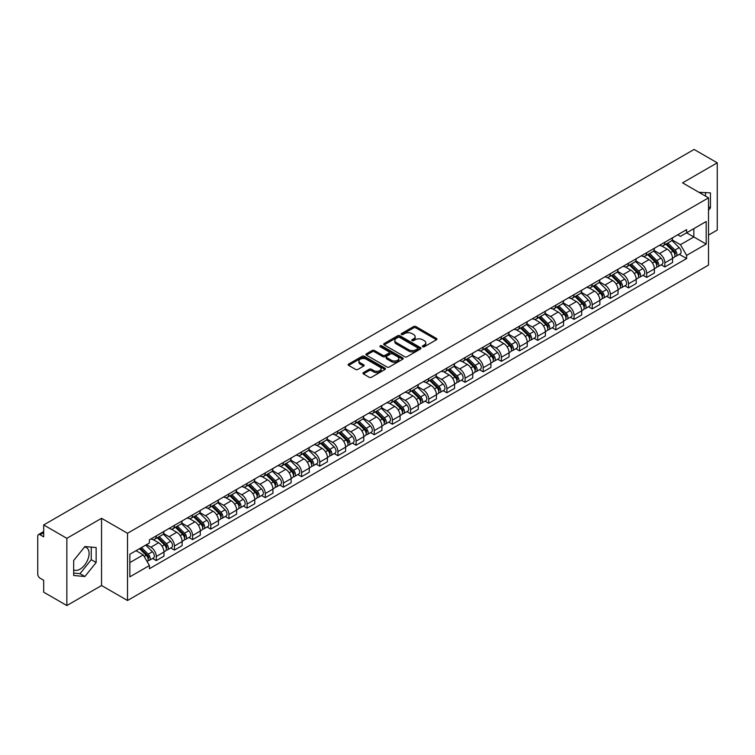 <?xml version="1.0" encoding="UTF-8"?>
<svg xmlns="http://www.w3.org/2000/svg" width="755" height="755" viewBox="0 0 755 755"><rect width="100%" height="100%" fill="white"/><g stroke="black" fill="none" stroke-linecap="round" stroke-linejoin="round"><path stroke-width="1.13" d="M422.706 346.762A1.132 0.651 0 0 0 424.31 346.762L436.456 339.75A1.614 0.934 0 0 0 436.928 339.099A1.614 0.934 0 0 0 436.456 338.438L415.882 326.556A1.614 0.934 0 0 0 413.598 326.556L401.452 333.568A1.132 0.651 0 0 0 401.122 334.031A1.132 0.651 0 0 0 401.452 334.493A1.132 0.651 0 0 0 403.047 334.493L404.623 333.587A5.172 2.982 0 0 1 411.937 333.587L413.655 334.578A5.172 2.982 0 0 1 415.165 336.683A5.172 2.982 0 0 1 413.655 338.797L412.079 339.703A1.132 0.651 0 0 0 411.749 340.165A1.132 0.651 0 0 0 412.079 340.628A1.132 0.651 0 0 0 413.683 340.628L415.25 339.722A5.172 2.982 0 0 1 422.564 339.722L424.282 340.713A5.172 2.982 0 0 1 425.792 342.827A5.172 2.982 0 0 1 424.282 344.931L422.706 345.837A1.132 0.651 0 0 0 422.375 346.3A1.132 0.651 0 0 0 422.706 346.762L422.706 345.837M698.979 192.346A12.844 7.418 -60 0 1 700.734 192.912A12.844 7.418 -60 0 1 702.103 194.148M84.541 546.988A12.844 7.418 -60 0 1 86.438 547.573A12.844 7.418 -60 0 1 88.401 557.87A12.844 7.418 -60 0 1 80.011 569.185A12.844 7.418 -60 0 1 73.669 569.865M363.419 372.611A1.614 0.934 0 0 0 362.947 373.272A1.614 0.934 0 0 0 363.419 373.933L369.195 377.264A1.614 0.934 0 0 0 371.479 377.264L384.965 369.478A1.614 0.934 0 0 0 385.437 368.817A1.614 0.934 0 0 0 384.965 368.157L364.391 356.284A1.614 0.934 0 0 0 362.107 356.284L348.621 364.07A1.614 0.934 0 0 0 348.149 364.731A1.614 0.934 0 0 0 348.621 365.392L355.596 369.412A1.614 0.934 0 0 0 357.879 369.412L363.655 366.081A1.614 0.934 0 0 0 364.127 365.42A1.614 0.934 0 0 0 363.655 364.759L360.192 362.768A4.322 2.492 0 0 1 358.927 361.003A4.322 2.492 0 0 1 361.598 358.691A4.322 2.492 0 0 1 366.307 359.238L379.85 367.053A4.322 2.492 0 0 1 381.115 368.817A4.322 2.492 0 0 1 378.453 371.13A4.322 2.492 0 0 1 373.734 370.582L371.479 369.28A1.614 0.934 0 0 0 369.195 369.28L363.419 372.611L363.419 373.933M127.52 533.285L101.557 518.298L66.855 538.324L43.686 524.952L694.081 149.452L717.25 162.825L682.558 182.861L708.52 197.848L127.52 533.285L127.52 600.508L708.52 265.071L708.52 197.848M404.737 356.747A1.614 0.934 0 0 0 407.02 356.747L420.507 348.961A1.614 0.934 0 0 0 420.979 348.3A1.614 0.934 0 0 0 420.507 347.64L399.933 335.758A1.614 0.934 0 0 0 397.649 335.758L384.163 343.544A1.614 0.934 0 0 0 383.691 344.204A1.614 0.934 0 0 0 384.163 344.865L404.737 356.747M380.671 347.007A1.132 0.651 0 0 1 381.822 347.168L381.822 345.828L402.736 357.898A1.614 0.934 0 0 1 403.208 358.559A1.614 0.934 0 0 1 402.736 359.22L389.25 367.005A1.614 0.934 0 0 1 386.966 367.005L366.392 355.124L372.168 351.821L372.168 350.48L366.392 353.812A1.614 0.934 0 0 0 365.92 354.473A1.614 0.934 0 0 0 366.392 355.124L366.392 353.812M372.168 351.821A1.614 0.934 0 0 1 374.452 351.821L374.452 350.48A1.614 0.934 0 0 0 372.168 350.48M374.452 350.48L382.794 355.294A1.614 0.934 0 0 0 385.078 355.294L388.91 353.085A1.614 0.934 0 0 0 389.382 352.425A1.614 0.934 0 0 0 388.91 351.764L380.218 346.753A1.132 0.651 0 0 1 379.888 346.29A1.132 0.651 0 0 1 380.586 345.686A1.132 0.651 0 0 1 381.822 345.828M66.855 538.324L66.855 605.548L43.686 592.175L43.686 580.274L40.081 578.188A3.294 1.897 -120 0 1 37.75 574.159L37.75 536.107A3.294 1.897 -120 0 1 38.429 534.606L43.686 531.567M708.52 235.088L717.25 230.048L717.25 162.825M66.855 605.548L101.557 585.521L127.52 600.508M43.686 524.952L43.686 536.852L40.081 534.766A3.294 1.897 -120 0 0 38.429 534.606M664.853 242.213A7.578 4.37 60 0 1 663.286 245.62L670.969 241.175A7.578 4.37 -120 0 0 672.535 237.778M653.953 250.377L659.502 253.576A7.578 4.37 60 0 1 664.853 262.853L672.545 258.418A7.578 4.37 -120 0 0 667.184 249.141L661.682 245.96M672.545 258.418L672.545 262.514L664.853 266.959L661.172 264.826M663.286 245.62A7.578 4.37 60 0 1 659.559 245.271M664.853 262.853L664.853 266.959M646.695 252.698A7.578 4.37 60 0 1 645.119 256.105L652.811 251.67A7.578 4.37 -120 0 0 654.377 248.263M643.005 275.311L646.695 277.444L654.377 273.008L654.377 268.903A7.578 4.37 -120 0 0 649.017 259.626L643.524 256.455M645.119 256.105A7.578 4.37 60 0 1 641.391 255.766M635.785 260.862L641.335 264.061A7.578 4.37 60 0 1 646.695 273.338L646.695 277.444M628.528 263.193A7.578 4.37 60 0 1 626.961 266.591L634.644 262.155A7.578 4.37 -120 0 0 636.21 258.757M624.847 285.796L628.528 287.929L636.21 283.493L636.21 279.388A7.578 4.37 -120 0 0 630.859 270.111L625.357 266.94M626.961 266.591A7.578 4.37 60 0 1 623.234 266.251M617.618 271.347L623.177 274.546A7.578 4.37 60 0 1 628.528 283.823L628.528 287.929M610.361 273.678A7.578 4.37 60 0 1 608.794 277.076L616.476 272.64A7.578 4.37 -120 0 0 618.052 269.242M606.68 296.29L610.361 298.414L618.052 293.978L618.052 289.873A7.578 4.37 -120 0 0 612.692 280.596L607.19 277.425M608.794 277.076A7.578 4.37 60 0 1 605.066 276.736M599.461 281.832L605.01 285.041A7.578 4.37 60 0 1 610.361 294.318L610.361 298.414M592.203 284.163A7.578 4.37 60 0 1 590.637 287.561L598.319 283.125A7.578 4.37 -120 0 0 599.885 279.727M588.513 306.775L592.203 308.899L599.885 304.463L599.885 300.367A7.578 4.37 -120 0 0 594.534 291.09L589.032 287.91M590.637 287.561A7.578 4.37 60 0 1 586.909 287.221M581.293 292.317L586.843 295.526A7.578 4.37 60 0 1 592.203 304.803L592.203 308.899M574.036 294.648A7.578 4.37 60 0 1 572.469 298.046L580.151 293.61A7.578 4.37 -120 0 0 581.718 290.213M570.355 317.26L574.036 319.384L581.718 314.948L581.718 310.852A7.578 4.37 -120 0 0 576.367 301.575L570.865 298.395M572.469 298.046A7.578 4.37 60 0 1 568.741 297.706M563.136 302.802L568.685 306.011A7.578 4.37 60 0 1 574.036 315.288L574.036 319.384M555.878 305.133A7.578 4.37 60 0 1 554.302 308.54L561.994 304.095A7.578 4.37 -120 0 0 563.56 300.698M552.188 327.745L555.878 329.869L563.56 325.433L563.56 321.337A7.578 4.37 -120 0 0 558.2 312.06L552.707 308.88M554.302 308.54A7.578 4.37 60 0 1 550.574 308.191M544.968 313.297L550.518 316.496A7.578 4.37 60 0 1 555.878 325.773L555.878 329.869M537.711 315.618A7.578 4.37 60 0 1 536.144 319.025L543.827 314.59A7.578 4.37 -120 0 0 545.393 311.183M534.03 338.231L537.711 340.363L545.393 335.928L545.393 331.822A7.578 4.37 -120 0 0 540.042 322.545L534.54 319.374M536.144 319.025A7.578 4.37 60 0 1 532.417 318.676M526.801 323.782L532.351 326.981A7.578 4.37 60 0 1 537.711 336.258L537.711 340.363M519.544 326.113A7.578 4.37 60 0 1 517.977 329.51L525.659 325.075A7.578 4.37 -120 0 0 527.235 321.668M515.863 348.716L519.544 350.849L527.235 346.413L527.235 342.308A7.578 4.37 -120 0 0 521.875 333.03L516.373 329.859M517.977 329.51A7.578 4.37 60 0 1 514.249 329.171M508.644 334.267L514.193 337.466A7.578 4.37 60 0 1 519.544 346.743L519.544 350.849M501.386 336.598A7.578 4.37 60 0 1 499.819 339.995L507.502 335.56A7.578 4.37 -120 0 0 509.068 332.162M497.696 359.21L501.386 361.334L509.068 356.898L509.068 352.793A7.578 4.37 -120 0 0 503.717 343.516L498.215 340.345M499.819 339.995A7.578 4.37 60 0 1 496.082 339.656M490.476 344.752L496.026 347.961A7.578 4.37 60 0 1 501.386 357.228L501.386 361.334M483.219 347.083A7.578 4.37 60 0 1 481.652 350.48L489.334 346.045A7.578 4.37 -120 0 0 490.901 342.647M479.538 369.695L483.219 371.819L490.901 367.383L490.901 363.287A7.578 4.37 -120 0 0 485.55 354.01L480.048 350.83M481.652 350.48A7.578 4.37 60 0 1 477.924 350.141M472.319 355.237L477.868 358.446A7.578 4.37 60 0 1 483.219 367.723L483.219 371.819M465.061 357.568A7.578 4.37 60 0 1 463.485 360.966L471.177 356.53A7.578 4.37 -120 0 0 472.743 353.132M461.371 380.18L465.061 382.304L472.743 377.868L472.743 373.772A7.578 4.37 -120 0 0 467.383 364.495L461.89 361.315M463.485 360.966A7.578 4.37 60 0 1 459.757 360.626M454.151 365.722L459.701 368.931A7.578 4.37 60 0 1 465.061 378.208L465.061 382.304M446.894 368.053A7.578 4.37 60 0 1 445.327 371.46L453.009 367.015A7.578 4.37 -120 0 0 454.576 363.617M443.213 390.665L446.894 392.789L454.576 388.353L454.576 384.257A7.578 4.37 -120 0 0 449.225 374.98L443.723 371.8M445.327 371.46A7.578 4.37 60 0 1 441.599 371.111M435.984 376.207L441.533 379.416A7.578 4.37 60 0 1 446.894 388.693L446.894 392.789M428.727 378.538A7.578 4.37 60 0 1 427.16 381.945L434.842 377.509A7.578 4.37 -120 0 0 436.418 374.102M425.046 401.15L428.727 403.283L436.418 398.848L436.418 394.742A7.578 4.37 -120 0 0 431.058 385.465L425.556 382.294M427.16 381.945A7.578 4.37 60 0 1 423.432 381.596M417.826 386.702L423.376 389.901A7.578 4.37 60 0 1 428.727 399.178L428.727 403.283M410.569 389.033A7.578 4.37 60 0 1 409.002 392.43L416.684 387.995A7.578 4.37 -120 0 0 418.251 384.588M406.879 411.635L410.569 413.768L418.251 409.333L418.251 405.227A7.578 4.37 -120 0 0 412.9 395.95L407.398 392.779M409.002 392.43A7.578 4.37 60 0 1 405.265 392.09M399.659 397.187L405.209 400.386A7.578 4.37 60 0 1 410.569 409.663L410.569 413.768M392.402 399.518A7.578 4.37 60 0 1 390.835 402.915L398.517 398.48A7.578 4.37 -120 0 0 400.084 395.082M388.721 422.13L392.402 424.253L400.084 419.818L400.084 415.712A7.578 4.37 -120 0 0 394.733 406.435L389.231 403.264M390.835 402.915A7.578 4.37 60 0 1 387.107 402.575M381.502 407.672L387.051 410.871A7.578 4.37 60 0 1 392.402 420.148L392.402 424.253M374.244 410.003A7.578 4.37 60 0 1 372.668 413.4L380.36 408.965A7.578 4.37 -120 0 0 381.926 405.567M370.554 432.615L374.244 434.738L381.926 430.303L381.926 426.207A7.578 4.37 -120 0 0 376.566 416.93L371.064 413.749M372.668 413.4A7.578 4.37 60 0 1 368.94 413.06M363.334 418.157L368.884 421.365A7.578 4.37 60 0 1 374.244 430.643L374.244 434.738M356.077 420.488A7.578 4.37 60 0 1 354.51 423.885L362.192 419.45A7.578 4.37 -120 0 0 363.759 416.052M352.396 443.1L356.077 445.224L363.759 440.788L363.759 436.692A7.578 4.37 -120 0 0 358.408 427.415L352.906 424.234M354.51 423.885A7.578 4.37 60 0 1 350.782 423.546M345.167 428.642L350.716 431.851A7.578 4.37 60 0 1 356.077 441.128L356.077 445.224M337.91 430.973A7.578 4.37 60 0 1 336.343 434.37L344.025 429.935A7.578 4.37 -120 0 0 345.601 426.537M334.229 453.585L337.91 455.709L345.601 451.273L345.601 447.177A7.578 4.37 -120 0 0 340.241 437.9L334.739 434.72M336.343 434.37A7.578 4.37 60 0 1 332.615 434.031M327.009 439.127L332.559 442.336A7.578 4.37 60 0 1 337.91 451.613L337.91 455.709M319.752 441.458A7.578 4.37 60 0 1 318.185 444.865L325.867 440.429A7.578 4.37 -120 0 0 327.434 437.022M316.062 464.07L319.752 466.203L327.434 461.758L327.434 457.662A7.578 4.37 -120 0 0 322.074 448.385L316.581 445.214M318.185 444.865A7.578 4.37 60 0 1 314.448 444.516M308.842 449.621L314.391 452.821A7.578 4.37 60 0 1 319.752 462.098L319.752 466.203M301.585 451.952A7.578 4.37 60 0 1 300.018 455.35L307.7 450.914A7.578 4.37 -120 0 0 309.267 447.507M297.904 474.555L301.585 476.688L309.267 472.252L309.267 468.147A7.578 4.37 -120 0 0 303.916 458.87L298.414 455.699M300.018 455.35A7.578 4.37 60 0 1 296.29 455.01M290.684 460.106L296.234 463.306A7.578 4.37 60 0 1 301.585 472.583L301.585 476.688M283.418 462.438A7.578 4.37 60 0 1 281.851 465.835L289.543 461.399A7.578 4.37 -120 0 0 291.109 458.002M279.737 485.05L283.427 487.173L291.109 482.738L291.109 478.632A7.578 4.37 -120 0 0 285.749 469.355L280.247 466.184M281.851 465.835A7.578 4.37 60 0 1 278.123 465.495M272.517 470.591L278.066 473.791A7.578 4.37 60 0 1 283.427 483.068L283.427 487.173M265.26 472.923A7.578 4.37 60 0 1 263.693 476.32L271.375 471.884A7.578 4.37 -120 0 0 272.942 468.487M261.579 495.535L265.26 497.658L272.942 493.223L272.942 489.117A7.578 4.37 -120 0 0 267.591 479.85L262.089 476.669M263.693 476.32A7.578 4.37 60 0 1 259.965 475.98M254.35 481.077L259.899 484.285A7.578 4.37 60 0 1 265.26 493.562L265.26 497.658M247.093 483.408A7.578 4.37 60 0 1 245.526 486.805L253.208 482.37A7.578 4.37 -120 0 0 254.784 478.972M243.412 506.02L247.093 508.143L254.784 503.708L254.784 499.612A7.578 4.37 -120 0 0 249.424 490.335L243.922 487.154M245.526 486.805A7.578 4.37 60 0 1 241.798 486.465M236.192 491.562L241.742 494.77A7.578 4.37 60 0 1 247.093 504.047L247.093 508.143M228.935 493.893A7.578 4.37 60 0 1 227.359 497.29L235.05 492.855A7.578 4.37 -120 0 0 236.617 489.457M225.245 516.505L228.935 518.628L236.617 514.193L236.617 510.097A7.578 4.37 -120 0 0 231.256 500.82L225.764 497.639M227.359 497.29A7.578 4.37 60 0 1 223.631 496.95M218.025 502.047L223.574 505.255A7.578 4.37 60 0 1 228.935 514.533L228.935 518.628M210.768 504.378A7.578 4.37 60 0 1 209.201 507.785L216.883 503.349A7.578 4.37 -120 0 0 218.45 499.942M207.087 526.99L210.768 529.123L218.45 524.678L218.45 520.582A7.578 4.37 -120 0 0 213.099 511.305L207.597 508.134M209.201 507.785A7.578 4.37 60 0 1 205.473 507.435M199.858 512.541L205.417 515.74A7.578 4.37 60 0 1 210.768 525.018L210.768 529.123M192.601 514.863A7.578 4.37 60 0 1 191.034 518.27L198.725 513.834A7.578 4.37 -120 0 0 200.292 510.427M188.92 537.475L192.601 539.608L200.292 535.172L200.292 531.067A7.578 4.37 -120 0 0 194.932 521.79L189.429 518.619M191.034 518.27A7.578 4.37 60 0 1 187.306 517.93M181.7 523.026L187.249 526.226A7.578 4.37 60 0 1 192.601 535.503L192.601 539.608M174.443 525.357A7.578 4.37 60 0 1 172.876 528.755L180.558 524.319A7.578 4.37 -120 0 0 182.125 520.922M170.753 547.96L174.443 550.093L182.125 545.657L182.125 541.552A7.578 4.37 -120 0 0 176.774 532.275L171.272 529.104M172.876 528.755A7.578 4.37 60 0 1 169.148 528.415M163.533 533.511L169.082 536.711A7.578 4.37 60 0 1 174.443 545.988L174.443 550.093M156.276 535.842A7.578 4.37 60 0 1 154.709 539.24L162.391 534.804A7.578 4.37 -120 0 0 163.967 531.407M152.595 558.455L156.276 560.578L163.967 556.142L163.967 552.037A7.578 4.37 -120 0 0 158.607 542.76L153.105 539.589M154.709 539.24A7.578 4.37 60 0 1 150.981 538.9M146.498 544.648L150.924 547.205A7.578 4.37 60 0 1 156.276 556.482L156.276 560.578M677.726 234.786L680.453 236.372L706.189 221.508L693.845 228.633L693.845 236.976L680.453 244.705L672.11 239.882M129.851 562.598L143.242 554.868L149.405 565.552L129.851 576.848L129.851 554.255L149.405 542.968L149.405 539.806L686.625 229.643L686.625 232.804L706.189 244.101L686.625 255.388L680.453 244.705M706.189 221.508L706.189 244.101M149.405 565.552L149.405 568.713L686.625 258.55L686.625 255.388M708.52 210.249L710.436 207.861L710.436 192.884L698.875 192.28M101.557 518.298L101.557 585.521M73.669 575.499L84.909 576.499L96.14 562.522L96.14 547.545L84.909 546.535L73.669 560.512L73.669 575.499M143.242 554.868L136.023 550.697M679.33 254.341L686.625 258.55M705.548 196.14L705.548 192.44M708.52 206.757L710.436 207.861M73.669 573.111L80.011 573.677L91.251 559.7L91.251 547.101M80.011 573.677L84.909 576.499M91.251 559.7L96.14 562.522M423.159 346.923L424.282 346.281A5.172 2.982 0 0 0 425.792 344.167L425.792 342.827M415.165 336.683L415.165 338.032A5.172 2.982 0 0 1 413.655 340.146L412.532 340.788M436.456 338.438L436.456 339.75L415.882 327.906A1.614 0.934 0 0 0 413.598 327.906L401.905 334.654M420.507 347.64L420.507 348.961L399.933 337.107A1.614 0.934 0 0 0 397.649 337.107L384.191 344.884M417.647 348.763A1.132 0.651 0 0 0 417.987 348.3A1.132 0.651 0 0 0 417.647 347.838L399.593 337.409A1.132 0.651 0 0 0 397.998 337.409L396.337 338.372A5.172 2.982 0 0 0 394.818 340.477A5.172 2.982 0 0 0 396.337 342.591L408.682 349.716A5.172 2.982 0 0 0 415.996 349.716L417.647 348.763L417.647 350.103A1.132 0.651 0 0 0 417.987 349.641L417.987 348.3M394.818 340.477L394.818 341.826A5.172 2.982 0 0 0 396.337 343.94L396.337 342.591M417.647 350.103L415.996 351.066A5.172 2.982 0 0 1 408.682 351.066L396.337 343.94M374.452 351.821L382.794 356.634A1.614 0.934 0 0 0 385.078 356.634L388.91 354.425A1.614 0.934 0 0 0 389.382 353.765L389.382 352.425M381.822 347.168L402.717 359.229M391.449 360.295A4.322 2.492 0 0 0 396.167 360.833A4.322 2.492 0 0 0 398.829 358.531A4.322 2.492 0 0 0 397.564 356.766L392.798 354.01A1.614 0.934 0 0 0 390.505 354.01L386.683 356.218A1.614 0.934 0 0 0 386.211 356.879A1.614 0.934 0 0 0 386.683 357.54L391.449 360.295L391.449 361.636A4.322 2.492 0 0 0 396.167 362.173A4.322 2.492 0 0 0 398.829 359.871L398.829 358.531M386.211 356.879L386.211 358.219A1.614 0.934 0 0 0 386.683 358.88L386.683 357.54M391.449 361.636L386.683 358.88M381.115 368.817L381.115 370.167A4.322 2.492 0 0 1 378.453 372.47A4.322 2.492 0 0 1 373.734 371.932L371.479 370.63A1.614 0.934 0 0 0 369.195 370.63L363.448 373.942M358.927 361.003L358.927 362.343A4.322 2.492 0 0 0 360.192 364.108L360.192 362.768M363.627 366.09L360.192 364.108M384.965 368.157L384.965 369.478L364.391 357.625A1.614 0.934 0 0 0 362.107 357.625L348.64 365.401M665.834 244.148L672.988 251.207A4.115 2.378 60 0 1 674.073 257.38L672.535 258.267M667.26 245.554L670.289 247.31M666.627 243.686L674.46 251.415A1.972 1.142 60 0 1 674.979 254.378A1.972 1.142 60 0 1 674.8 254.454M667.816 243.006L674.97 250.065A4.115 2.378 60 0 1 676.055 256.238A4.115 2.378 60 0 1 674.81 256.37M671.818 240.401L679.16 247.64A4.115 2.378 60 0 1 680.246 253.812L676.055 256.238M647.667 254.633L654.821 261.692A4.115 2.378 60 0 1 655.906 267.865L654.377 268.752M649.092 256.039L652.131 257.795M648.46 254.171L656.303 261.909A1.972 1.142 60 0 1 656.822 264.863A1.972 1.142 60 0 1 656.642 264.939M649.649 253.491L656.803 260.55A4.115 2.378 60 0 1 657.888 266.723A4.115 2.378 60 0 1 656.642 266.855M653.651 250.886L660.993 258.125A4.115 2.378 60 0 1 662.078 264.297L657.888 266.723M629.51 265.118L636.663 272.177A4.115 2.378 60 0 1 637.748 278.35L636.21 279.237M630.935 266.524L633.964 268.28M630.302 264.665L638.135 272.395A1.972 1.142 60 0 1 638.654 275.358A1.972 1.142 60 0 1 638.475 275.424M631.482 263.976L638.645 271.036A4.115 2.378 60 0 1 639.73 277.208A4.115 2.378 60 0 1 638.485 277.34M635.493 261.372L642.835 268.62A4.115 2.378 60 0 1 643.921 274.792L639.73 277.208M611.342 275.603L618.496 282.663A4.115 2.378 60 0 1 619.581 288.835L618.052 289.722M612.767 277.01L615.806 278.765M612.135 275.15L619.968 282.88A1.972 1.142 60 0 1 620.497 285.843A1.972 1.142 60 0 1 620.317 285.909M613.324 274.461L620.478 281.521A4.115 2.378 60 0 1 621.563 287.693A4.115 2.378 60 0 1 620.317 287.825M617.326 271.857L624.668 279.105A4.115 2.378 60 0 1 625.753 285.277L621.563 287.693M593.175 286.088L600.338 293.148A4.115 2.378 60 0 1 601.424 299.32L599.885 300.207M594.61 287.504L597.639 289.25M593.977 285.635L601.81 293.365A1.972 1.142 60 0 1 602.33 296.328A1.972 1.142 60 0 1 602.15 296.394M595.157 284.946L602.311 292.006A4.115 2.378 60 0 1 603.396 298.178A4.115 2.378 60 0 1 602.16 298.31M599.159 282.342L606.501 289.59A4.115 2.378 60 0 1 607.596 295.762L603.396 298.178M575.017 296.583L582.171 303.642A4.115 2.378 60 0 1 583.256 309.814L581.718 310.701M576.442 297.989L579.472 299.735M575.81 296.12L583.643 303.85A1.972 1.142 60 0 1 584.162 306.813A1.972 1.142 60 0 1 583.983 306.889M576.999 295.441L584.153 302.5A4.115 2.378 60 0 1 585.238 308.663A4.115 2.378 60 0 1 583.992 308.795M581.001 292.836L588.343 300.075A4.115 2.378 60 0 1 589.428 306.247L585.238 308.663M556.85 307.068L564.004 314.127A4.115 2.378 60 0 1 565.089 320.299L563.56 321.186M558.275 308.474L561.314 310.23M557.643 306.606L565.486 314.335A1.972 1.142 60 0 1 566.005 317.298A1.972 1.142 60 0 1 565.825 317.374M558.832 305.926L565.986 312.985A4.115 2.378 60 0 1 567.071 319.157A4.115 2.378 60 0 1 565.825 319.289M562.834 303.321L570.176 310.56A4.115 2.378 60 0 1 571.261 316.732L567.071 319.157M538.692 317.553L545.846 324.612A4.115 2.378 60 0 1 546.931 330.784L545.393 331.671M540.118 318.959L543.147 320.715M539.485 317.091L547.318 324.82A1.972 1.142 60 0 1 547.837 327.783A1.972 1.142 60 0 1 547.658 327.859M540.665 316.411L547.828 323.47A4.115 2.378 60 0 1 548.913 329.642A4.115 2.378 60 0 1 547.668 329.775M544.676 313.806L552.018 321.045A4.115 2.378 60 0 1 553.104 327.217L548.913 329.642M520.525 328.038L527.679 335.097A4.115 2.378 60 0 1 528.764 341.269L527.226 342.157M521.95 329.444L524.989 331.2M521.318 327.585L529.151 335.314A1.972 1.142 60 0 1 529.68 338.278A1.972 1.142 60 0 1 529.491 338.344M522.507 326.896L529.661 333.955A4.115 2.378 60 0 1 530.746 340.127A4.115 2.378 60 0 1 529.5 340.26M526.509 324.291L533.851 331.539A4.115 2.378 60 0 1 534.936 337.711L530.746 340.127M502.358 338.523L509.521 345.582A4.115 2.378 60 0 1 510.606 351.755L509.068 352.642M503.793 339.929L506.822 341.685M503.151 338.07L510.993 345.799A1.972 1.142 60 0 1 511.512 348.763A1.972 1.142 60 0 1 511.333 348.829M504.34 337.381L511.494 344.44A4.115 2.378 60 0 1 512.579 350.613A4.115 2.378 60 0 1 511.343 350.745M508.341 334.776L515.684 342.024A4.115 2.378 60 0 1 516.779 348.197L512.579 350.613M484.2 349.008L491.354 356.067A4.115 2.378 60 0 1 492.439 362.24L490.901 363.127M485.625 350.424L488.655 352.17M484.993 348.555L492.826 356.284A1.972 1.142 60 0 1 493.345 359.248A1.972 1.142 60 0 1 493.166 359.314M486.182 347.866L493.336 354.925A4.115 2.378 60 0 1 494.421 361.098A4.115 2.378 60 0 1 493.175 361.23M490.184 345.261L497.526 352.51A4.115 2.378 60 0 1 498.611 358.682L494.421 361.098M466.033 359.503L473.187 366.562A4.115 2.378 60 0 1 474.272 372.734L472.743 373.612M467.458 360.909L470.497 362.655M466.826 359.04L474.668 366.77A1.972 1.142 60 0 1 475.188 369.733A1.972 1.142 60 0 1 475.008 369.808M468.015 358.351L475.169 365.411A4.115 2.378 60 0 1 476.254 371.583A4.115 2.378 60 0 1 475.008 371.715M472.017 355.747L479.359 362.995A4.115 2.378 60 0 1 480.444 369.167L476.254 371.583M447.875 369.988L455.029 377.047A4.115 2.378 60 0 1 456.114 383.219L454.576 384.106M449.3 371.394L452.33 373.14M448.668 369.525L456.501 377.255A1.972 1.142 60 0 1 457.02 380.218A1.972 1.142 60 0 1 456.841 380.293M449.848 368.846L457.002 375.905A4.115 2.378 60 0 1 458.096 382.077A4.115 2.378 60 0 1 456.85 382.209M453.859 366.241L461.201 373.48A4.115 2.378 60 0 1 462.286 379.652L458.096 382.077M429.708 380.473L436.862 387.532A4.115 2.378 60 0 1 437.947 393.704L436.409 394.591M431.133 381.879L434.172 383.634M430.501 380.01L438.334 387.74A1.972 1.142 60 0 1 438.863 390.703A1.972 1.142 60 0 1 438.674 390.779M431.69 379.331L438.844 386.39A4.115 2.378 60 0 1 439.929 392.562A4.115 2.378 60 0 1 438.683 392.694M435.692 376.726L443.034 383.965A4.115 2.378 60 0 1 444.119 390.137L439.929 392.562M411.541 390.958L418.704 398.017A4.115 2.378 60 0 1 419.789 404.189L418.251 405.076M412.976 392.364L416.005 394.119M412.334 390.505L420.176 398.234A1.972 1.142 60 0 1 420.695 401.198A1.972 1.142 60 0 1 420.516 401.264M413.523 389.816L420.677 396.875A4.115 2.378 60 0 1 421.762 403.047A4.115 2.378 60 0 1 420.526 403.179M417.524 387.211L424.867 394.459A4.115 2.378 60 0 1 425.952 400.631L421.762 403.047M393.383 401.443L400.537 408.502A4.115 2.378 60 0 1 401.622 414.674L400.084 415.561M394.808 402.849L397.838 404.605M394.176 400.99L402.009 408.719A1.972 1.142 60 0 1 402.528 411.683A1.972 1.142 60 0 1 402.349 411.749M395.356 400.301L402.519 407.36A4.115 2.378 60 0 1 403.604 413.532A4.115 2.378 60 0 1 402.358 413.664M399.367 397.696L406.709 404.944A4.115 2.378 60 0 1 407.794 411.116L403.604 413.532M375.216 411.928L382.37 418.987A4.115 2.378 60 0 1 383.455 425.159L381.926 426.046M376.641 413.344L379.68 415.09M376.009 411.475L383.842 419.204A1.972 1.142 60 0 1 384.37 422.168A1.972 1.142 60 0 1 384.191 422.234M377.198 410.786L384.352 417.845A4.115 2.378 60 0 1 385.437 424.017A4.115 2.378 60 0 1 384.191 424.15M381.2 408.181L388.542 415.429A4.115 2.378 60 0 1 389.627 421.601L385.437 424.017M357.058 422.423L364.212 429.482A4.115 2.378 60 0 1 365.297 435.654L363.759 436.532M358.483 423.829L361.513 425.575M357.851 421.96L365.684 429.689A1.972 1.142 60 0 1 366.203 432.653A1.972 1.142 60 0 1 366.024 432.728M359.031 421.271L366.184 428.33A4.115 2.378 60 0 1 367.279 434.502A4.115 2.378 60 0 1 366.033 434.635M363.042 418.666L370.384 425.914A4.115 2.378 60 0 1 371.469 432.086L367.279 434.502M338.891 432.908L346.045 439.967A4.115 2.378 60 0 1 347.13 446.139L345.592 447.026M340.316 434.314L343.355 436.06M339.684 432.445L347.517 440.174A1.972 1.142 60 0 1 348.046 443.138A1.972 1.142 60 0 1 347.857 443.213M340.873 431.766L348.027 438.825A4.115 2.378 60 0 1 349.112 444.997A4.115 2.378 60 0 1 347.866 445.129M344.875 429.161L352.217 436.399A4.115 2.378 60 0 1 353.302 442.572L349.112 444.997M320.724 443.393L327.887 450.452A4.115 2.378 60 0 1 328.972 456.624L327.434 457.511M322.159 444.799L325.188 446.554M321.517 442.93L329.359 450.659A1.972 1.142 60 0 1 329.878 453.623A1.972 1.142 60 0 1 329.699 453.698M322.706 442.251L329.859 449.31A4.115 2.378 60 0 1 330.945 455.482A4.115 2.378 60 0 1 329.709 455.614M326.707 439.646L334.05 446.884A4.115 2.378 60 0 1 335.135 453.057L330.945 455.482M302.566 453.878L309.72 460.937A4.115 2.378 60 0 1 310.805 467.109L309.267 467.996M303.991 455.284L307.021 457.039M303.359 453.415L311.192 461.154A1.972 1.142 60 0 1 311.711 464.108A1.972 1.142 60 0 1 311.532 464.183M304.539 452.736L311.702 459.795A4.115 2.378 60 0 1 312.787 465.967A4.115 2.378 60 0 1 311.541 466.099M308.55 450.131L315.892 457.379A4.115 2.378 60 0 1 316.977 463.542L312.787 465.967M284.399 464.363L291.553 471.422A4.115 2.378 60 0 1 292.638 477.594L291.109 478.481M285.824 465.769L288.863 467.524M285.192 463.91L293.025 471.639A1.972 1.142 60 0 1 293.553 474.602A1.972 1.142 60 0 1 293.374 474.668M286.381 463.221L293.535 470.28A4.115 2.378 60 0 1 294.62 476.452A4.115 2.378 60 0 1 293.374 476.584M290.382 460.616L297.725 467.864A4.115 2.378 60 0 1 298.81 474.036L294.62 476.452M266.232 474.848L273.395 481.907A4.115 2.378 60 0 1 274.48 488.079L272.942 488.966M267.666 476.263L270.696 478.009M267.034 474.395L274.867 482.124A1.972 1.142 60 0 1 275.386 485.087A1.972 1.142 60 0 1 275.207 485.154M268.214 473.706L275.367 480.765A4.115 2.378 60 0 1 276.453 486.937A4.115 2.378 60 0 1 275.216 487.069M272.225 471.101L279.567 478.349A4.115 2.378 60 0 1 280.652 484.521L276.453 486.937M248.074 485.342L255.228 492.402A4.115 2.378 60 0 1 256.313 498.564L254.775 499.451M249.499 486.748L252.538 488.494M248.867 484.88L256.7 492.609A1.972 1.142 60 0 1 257.219 495.573A1.972 1.142 60 0 1 257.04 495.648M250.056 484.191L257.21 491.25A4.115 2.378 60 0 1 258.295 497.422A4.115 2.378 60 0 1 257.049 497.554M254.057 481.586L261.4 488.834A4.115 2.378 60 0 1 262.485 495.006L258.295 497.422M229.907 495.827L237.061 502.887A4.115 2.378 60 0 1 238.155 509.059L236.617 509.946M231.332 497.234L234.371 498.98M230.7 495.365L238.542 503.094A1.972 1.142 60 0 1 239.061 506.058A1.972 1.142 60 0 1 238.882 506.133M231.889 494.685L239.042 501.745A4.115 2.378 60 0 1 240.128 507.917A4.115 2.378 60 0 1 238.891 508.049M235.89 492.081L243.233 499.319A4.115 2.378 60 0 1 244.318 505.491L240.128 507.917M211.749 506.312L218.903 513.372A4.115 2.378 60 0 1 219.988 519.544L218.45 520.431M213.174 507.719L216.204 509.474M212.542 505.85L220.375 513.579A1.972 1.142 60 0 1 220.894 516.543A1.972 1.142 60 0 1 220.715 516.618M213.722 505.17L220.885 512.23A4.115 2.378 60 0 1 221.97 518.402A4.115 2.378 60 0 1 220.724 518.534M217.733 502.566L225.075 509.804A4.115 2.378 60 0 1 226.16 515.976L221.97 518.402M193.582 516.798L200.736 523.857A4.115 2.378 60 0 1 201.821 530.029L200.292 530.916M195.007 518.204L198.046 519.959M194.375 516.335L202.208 524.074A1.972 1.142 60 0 1 202.736 527.028A1.972 1.142 60 0 1 202.557 527.103M195.564 515.656L202.718 522.715A4.115 2.378 60 0 1 203.803 528.887A4.115 2.378 60 0 1 202.557 529.019M199.565 513.051L206.908 520.289A4.115 2.378 60 0 1 207.993 526.462L203.803 528.887M175.415 527.283L182.578 534.342A4.115 2.378 60 0 1 183.663 540.514L182.125 541.401M176.849 528.689L179.879 530.444M176.217 526.83L184.05 534.559A1.972 1.142 60 0 1 184.569 537.522A1.972 1.142 60 0 1 184.39 537.588M177.397 526.141L184.55 533.2A4.115 2.378 60 0 1 185.636 539.372A4.115 2.378 60 0 1 184.399 539.504M181.398 523.536L188.75 530.784A4.115 2.378 60 0 1 189.835 536.956L185.636 539.372M157.257 537.768L164.411 544.827A4.115 2.378 60 0 1 165.496 550.999L163.958 551.886M158.682 539.183L161.712 540.929M158.05 537.315L165.883 545.044A1.972 1.142 60 0 1 166.402 548.007A1.972 1.142 60 0 1 166.223 548.073M159.239 536.626L166.393 543.685A4.115 2.378 60 0 1 167.478 549.857A4.115 2.378 60 0 1 166.232 549.989M163.24 534.021L170.583 541.269A4.115 2.378 60 0 1 171.668 547.441L167.478 549.857M139.515 548.677L146.244 555.312A4.115 2.378 60 0 1 147.338 561.484L147.131 561.607M140.515 549.668L143.554 551.414M140.307 548.215L147.725 555.529A1.972 1.142 60 0 1 148.244 558.492A1.972 1.142 60 0 1 148.065 558.558M141.496 547.535L148.225 554.17A4.115 2.378 60 0 1 149.311 560.342A4.115 2.378 60 0 1 148.074 560.474M145.687 545.11L152.416 551.754A4.115 2.378 60 0 1 153.501 557.926L149.311 560.342M174.443 545.988L182.125 541.552M192.601 535.503L200.292 531.067M210.768 525.018L218.45 520.582M228.935 514.533L236.617 510.097M247.093 504.047L254.784 499.612M265.26 493.562L272.942 489.117M283.427 483.068L291.109 478.632M301.585 472.583L309.267 468.147M319.752 462.098L327.434 457.662M337.91 451.613L345.601 447.177M356.077 441.128L363.759 436.692M374.244 430.643L381.926 426.207M392.402 420.148L400.084 415.712M410.569 409.663L418.251 405.227M428.727 399.178L436.418 394.742M446.894 388.693L454.576 384.257M465.061 378.208L472.743 373.772M483.219 367.723L490.901 363.287M501.386 357.228L509.068 352.793M519.544 346.743L527.235 342.308M537.711 336.258L545.393 331.822M555.878 325.773L563.56 321.337M574.036 315.288L581.718 310.852M592.203 304.803L599.885 300.367M610.361 294.318L618.052 289.873M628.528 283.823L636.21 279.388M646.695 273.338L654.377 268.903M156.276 556.482L163.967 552.037M150.924 547.205L158.607 542.76M169.082 536.711L176.774 532.275M187.249 526.226L194.932 521.79M205.417 515.74L213.099 511.305M223.574 505.255L231.256 500.82M241.742 494.77L249.424 490.335M259.899 484.285L267.591 479.85M278.066 473.791L285.749 469.355M296.234 463.306L303.916 458.87M314.391 452.821L322.074 448.385M332.559 442.336L340.241 437.9M350.716 431.851L358.408 427.415M368.884 421.365L376.566 416.93M387.051 410.871L394.733 406.435M405.209 400.386L412.9 395.95M423.376 389.901L431.058 385.465M441.533 379.416L449.225 374.98M459.701 368.931L467.383 364.495M477.868 358.446L485.55 354.01M496.026 347.961L503.717 343.516M514.193 337.466L521.875 333.03M532.351 326.981L540.042 322.545M550.518 316.496L558.2 312.06M568.685 306.011L576.367 301.575M586.843 295.526L594.534 291.09M605.01 285.041L612.692 280.596M623.177 274.546L630.859 270.111M641.335 264.061L649.017 259.626M659.502 253.576L667.184 249.141M43.686 532.681L40.081 534.766M424.282 346.281L424.282 344.931M412.079 340.628L412.079 339.703M413.655 340.146L413.655 338.797M401.452 334.493L401.452 333.568M413.598 327.906L413.598 326.556M415.882 327.906L415.882 326.556M384.163 344.865L384.163 343.544M397.649 337.107L397.649 335.758M399.933 337.107L399.933 335.758M408.682 351.066L408.682 349.716M415.996 351.066L415.996 349.716M382.794 356.634L382.794 355.294M385.078 356.634L385.078 355.294M388.91 354.425L388.91 353.085M402.736 359.22L402.736 357.898M369.195 370.63L369.195 369.28M371.479 370.63L371.479 369.28M373.734 371.932L373.734 370.582M363.655 366.081L363.655 364.759M348.621 365.392L348.621 364.07M362.107 357.625L362.107 356.284M364.391 357.625L364.391 356.284M672.988 251.207L670.619 252.566M675.395 253.472L674.649 253.907M679.16 247.64L674.97 250.065M654.821 261.692L652.462 263.061M657.227 263.967L656.491 264.392M660.993 258.125L656.803 260.55M636.663 272.177L634.294 273.546M639.07 274.452L638.324 274.877M642.835 268.62L638.645 271.036M618.496 282.663L616.137 284.031M620.903 284.937L620.157 285.362M624.668 279.105L620.478 281.521M600.338 293.148L597.969 294.516M602.735 295.422L601.999 295.847M606.501 289.59L602.311 292.006M582.171 303.642L579.802 305.001M584.578 305.907L583.832 306.341M588.343 300.075L584.153 302.5M564.004 314.127L561.644 315.486M566.41 316.392L565.674 316.826M570.176 310.56L565.986 312.985M545.846 324.612L543.477 325.981M548.253 326.887L547.507 327.311M552.018 321.045L547.828 323.47M527.679 335.097L525.32 336.466M530.085 337.372L529.34 337.796M533.851 331.539L529.661 333.955M509.521 345.582L507.152 346.951M511.918 347.857L511.182 348.281M515.684 342.024L511.494 344.44M491.354 356.067L488.985 357.436M493.761 358.342L493.015 358.767M497.526 352.51L493.336 354.925M473.187 366.562L470.827 367.921M475.593 368.827L474.848 369.261M479.359 362.995L475.169 365.411M455.029 377.047L452.66 378.406M457.426 379.312L456.69 379.746M461.201 373.48L457.002 375.905M436.862 387.532L434.502 388.9M439.268 389.797L438.523 390.231M443.034 383.965L438.844 386.39M418.704 398.017L416.335 399.386M421.101 400.292L420.365 400.716M424.867 394.459L420.677 396.875M400.537 408.502L398.168 409.871M402.943 410.777L402.198 411.201M406.709 404.944L402.519 407.36M382.37 418.987L380.01 420.356M384.776 421.262L384.031 421.686M388.542 415.429L384.352 417.845M364.212 429.482L361.843 430.841M366.609 431.747L365.873 432.181M370.384 425.914L366.184 428.33M346.045 439.967L343.685 441.326M348.451 442.232L347.706 442.666M352.217 436.399L348.027 438.825M327.887 450.452L325.518 451.82M330.284 452.717L329.548 453.151M334.05 446.884L329.859 449.31M309.72 460.937L307.351 462.305M312.126 463.211L311.381 463.636M315.892 457.379L311.702 459.795M291.553 471.422L289.193 472.79M293.959 473.696L293.214 474.121M297.725 467.864L293.535 470.28M273.395 481.907L271.026 483.276M275.792 484.181L275.056 484.606M279.567 478.349L275.367 480.765M255.228 492.402L252.868 493.761M257.634 494.667L256.889 495.091M261.4 488.834L257.21 491.25M237.061 502.887L234.701 504.246M239.467 505.152L238.731 505.586M243.233 499.319L239.042 501.745M218.903 513.372L216.534 514.731M221.309 515.637L220.564 516.071M225.075 509.804L220.885 512.23M200.736 523.857L198.376 525.225M203.142 526.131L202.397 526.556M206.908 520.289L202.718 522.715M182.578 534.342L180.209 535.71M184.975 536.616L184.239 537.041M188.75 530.784L184.55 533.2M164.411 544.827L162.051 546.195M166.817 547.101L166.072 547.526M170.583 541.269L166.393 543.685M146.244 555.312L144.186 556.51M148.65 557.586L147.914 558.011M152.416 551.754L148.225 554.17"/></g></svg>
